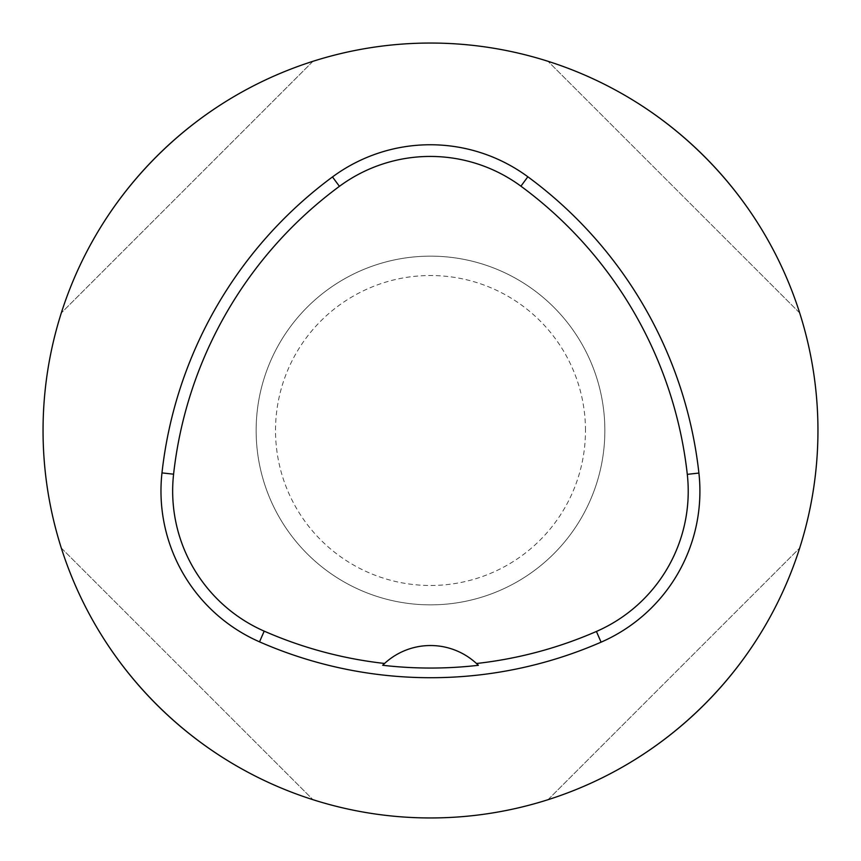 <?xml version="1.0" encoding="UTF-8"?>
<svg xmlns="http://www.w3.org/2000/svg" width="861" height="861" viewBox="0 0 861 861"><rect width="100%" height="100%" fill="white"/><g stroke="black" fill="none" stroke-linecap="round" stroke-linejoin="round"><path stroke-width="0.65" stroke-dasharray="4.3 3.23" d="M43.05 430.5A387.45 387.45 0 0 1 430.5 43.05A387.45 387.45 0 0 1 817.95 430.5A387.45 387.45 0 0 1 430.5 817.95A387.45 387.45 0 0 1 43.05 430.5M799.697 312.974C762.717 194.963 666.037 98.283 548.026 61.303C666.037 98.283 762.717 194.963 799.697 312.974L548.026 61.303L799.697 312.974M61.303 548.026C98.283 666.037 194.963 762.717 312.974 799.697C194.963 762.717 98.283 666.037 61.303 548.026L312.974 799.697L61.303 548.026M312.974 61.303C194.963 98.283 98.283 194.963 61.303 312.974C98.283 194.963 194.963 98.283 312.974 61.303L61.303 312.974L312.974 61.303M548.026 799.697C666.037 762.717 762.717 666.037 799.697 548.026C762.717 666.037 666.037 762.717 548.026 799.697L799.697 548.026L548.026 799.697M478.361 665.305A67.804 67.804 0 0 0 382.682 665.273M604.852 430.5A174.352 174.352 0 0 0 343.324 279.502A174.352 174.352 0 0 0 343.324 581.498A174.352 174.352 0 0 0 604.852 430.5A174.352 174.352 0 0 0 343.324 279.502A174.352 174.352 0 0 0 343.324 581.498A174.352 174.352 0 0 0 604.852 430.5M585.48 430.5A154.98 154.98 0 0 0 353.01 296.281A154.98 154.98 0 0 0 353.01 564.719A154.98 154.98 0 0 0 585.48 430.5"/><path stroke-width="1.29" d="M43.05 430.5A387.45 387.45 0 0 1 624.225 94.958A387.45 387.45 0 0 1 624.225 766.042A387.45 387.45 0 0 1 43.05 430.5M161.976 472.904A426.195 426.195 0 0 1 332.486 176.935A164.666 164.666 0 0 1 527.847 176.774A426.195 426.195 0 0 1 698.906 473.066A164.666 164.666 0 0 1 601.086 642.166A426.195 426.195 0 0 1 259.516 641.843A164.666 164.666 0 0 1 161.976 472.904L173.588 474.185A414.518 414.518 0 0 1 339.428 186.331A152.989 152.989 0 0 1 520.916 186.18A414.518 414.518 0 0 1 687.293 474.346A152.989 152.989 0 0 1 596.415 631.457A414.518 414.518 0 0 1 476.477 663.497L478.361 665.305A416.52 416.52 0 0 1 382.682 665.273L384.566 663.465A414.518 414.518 0 0 1 264.209 631.145A152.989 152.989 0 0 1 173.588 474.185M384.566 663.465A67.804 67.804 0 0 1 476.477 663.497M339.428 186.331L332.486 176.935M520.916 186.18L527.847 176.774M687.293 474.346L698.906 473.066M596.415 631.457L601.086 642.166M264.209 631.145L259.516 641.843"/></g></svg>

